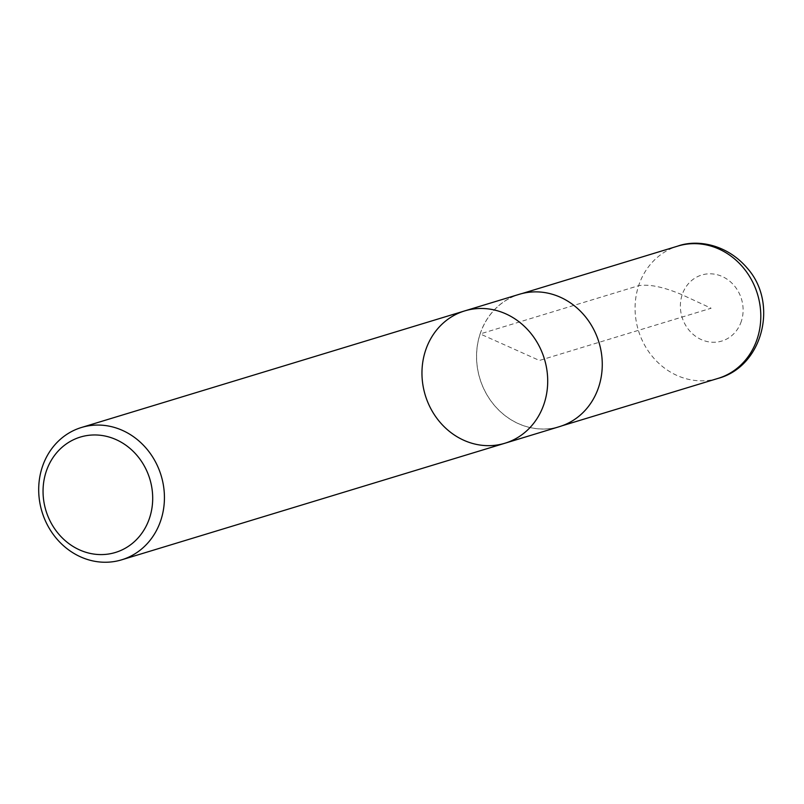 <?xml version="1.0" encoding="UTF-8"?>
<svg xmlns="http://www.w3.org/2000/svg" width="804" height="804" viewBox="0 0 804 804"><rect width="100%" height="100%" fill="white"/><g stroke="black" fill="none" stroke-linecap="round" stroke-linejoin="round"><path stroke-width="0.6" stroke-dasharray="4.02 3.01" d="M464.702 310.907A69.154 62.26 -106.9 0 0 425.266 395.186A69.154 62.26 -106.9 0 0 504.962 443.225M559.524 426.622A69.154 62.26 73.1 0 1 494.651 405.708A69.154 62.26 73.1 0 1 480.109 333.901A69.154 62.26 73.1 0 1 519.273 294.304M480.169 333.931A69.084 62.199 73.1 0 1 519.273 294.375A69.084 62.199 73.1 0 1 598.9 342.363A69.084 62.199 73.1 0 1 559.483 426.562A69.084 62.199 73.1 0 1 494.681 405.658A69.084 62.199 73.1 0 1 480.169 333.931L638.647 285.681C649.26 283.953 663.762 286.988 682.154 294.787L711.118 308.233L539.404 360.463L480.169 333.931M741.328 321.298A34.512 31.065 73.1 0 1 701.309 339.6A34.512 31.065 73.1 0 1 682.154 294.787A34.512 31.065 73.1 0 1 722.183 276.476A34.512 31.065 73.1 0 1 741.328 321.298M718.042 378.403A69.154 62.26 73.1 0 1 653.18 357.468A69.154 62.26 73.1 0 1 638.647 285.681A69.154 62.26 73.1 0 1 677.792 246.094M559.483 426.562L562.177 425.748M519.273 294.375L521.957 293.56"/><path stroke-width="1.21" d="M46.17 471.616A60.3 54.29 73.1 0 1 139.524 458.602A60.3 54.29 73.1 0 1 107.927 554.117A60.3 54.29 73.1 0 1 46.17 471.616M42.27 467.094A69.154 62.26 73.1 0 1 81.435 427.497A69.154 62.26 73.1 0 1 146.318 448.411A69.154 62.26 73.1 0 1 160.85 520.218A69.154 62.26 73.1 0 1 121.685 559.815A69.154 62.26 73.1 0 1 56.813 538.901A69.154 62.26 73.1 0 1 42.27 467.094M544.127 403.628A69.154 62.26 -106.9 0 0 529.585 331.821A69.154 62.26 -106.9 0 0 464.702 310.907A69.154 62.26 73.1 0 1 529.585 331.821A69.154 62.26 73.1 0 1 544.127 403.628A69.154 62.26 73.1 0 1 504.962 443.225A69.154 62.26 -106.9 0 0 544.127 403.628M598.689 387.025A69.154 62.26 73.1 0 1 559.524 426.622L504.962 443.225A69.154 62.26 73.1 0 1 425.266 395.186A69.154 62.26 73.1 0 1 464.702 310.907L519.273 294.304A69.154 62.26 73.1 0 1 584.156 315.218A69.154 62.26 73.1 0 1 598.689 387.025M677.792 246.094A69.154 62.26 73.1 0 1 757.499 294.123A69.154 62.26 73.1 0 1 718.042 378.403C762.755 366.564 778.533 303.631 747.65 268.606C726.193 243.15 695.862 239.491 677.792 246.094L521.957 293.56M121.685 559.815L504.962 443.225M81.435 427.497L464.702 310.907M562.177 425.748L718.042 378.403"/></g></svg>
